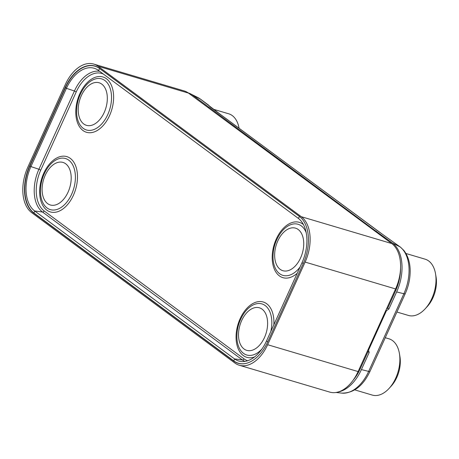 <?xml version="1.0" encoding="UTF-8"?>
<svg xmlns="http://www.w3.org/2000/svg" width="459" height="459" viewBox="0 0 459 459"><rect width="100%" height="100%" fill="white"/><g stroke="black" fill="none" stroke-linecap="round" stroke-linejoin="round"><path stroke-width="0.69" d="M239.254 365.238L329.723 392.095A35.515 21.894 -73.5 0 0 358.1 371.572L395.583 288.94A35.515 21.894 -73.5 0 0 391.762 243.557L188.488 93.102A35.515 21.894 -73.5 0 0 184.145 90.916L93.682 64.059A35.515 21.894 -73.5 0 0 65.298 84.582L27.815 167.214A35.515 21.894 -73.5 0 0 31.637 212.597L234.91 363.052A35.515 21.894 -73.5 0 0 239.254 365.238A35.515 21.894 -73.5 0 0 267.637 344.715L305.12 262.083A35.515 21.894 -73.5 0 0 301.299 216.7L98.025 66.245A35.515 21.894 -73.5 0 0 93.682 64.059M267.717 341.852L303.21 263.598A37.064 22.852 -73.5 0 0 299.222 216.229L99.373 68.311A37.064 22.852 -73.5 0 0 97.015 66.876A37.064 22.852 -73.5 0 0 65.224 87.451L29.726 165.699A37.064 22.852 -73.5 0 0 33.714 213.068L233.562 360.986A37.064 22.852 -73.5 0 0 240.378 363.746A37.064 22.852 -73.5 0 0 267.717 341.852M338.14 392.003A38.217 23.564 -73.5 0 0 361.417 369.593L369.174 352.495L368.56 350.125L386.472 310.645L388.888 309.027L396.645 291.935A38.217 23.564 -73.5 0 0 392.531 243.098L373.551 229.42L192.688 95.185A38.217 23.564 -73.5 0 0 190.428 93.791A38.217 23.564 -73.5 0 0 188.179 92.879M192.688 95.185L200.084 98.897A4.441 3.408 126.5 0 1 200.468 99.133L197.915 97.56A36.726 22.64 106.5 0 1 200.084 98.897L221.772 115.427L379.214 231.956L399.932 246.816A36.726 22.64 106.5 0 1 403.886 293.743L368.657 371.4A36.726 22.64 106.5 0 1 341.76 393.116L336.005 392.474M353.264 380.035A35.974 22.181 -73.5 0 0 360.263 368.738L368.02 351.646L367.699 350.406M400.581 267.872A35.974 22.181 -73.5 0 1 395.492 291.081L387.74 308.178L386.472 309.016M208.3 107.767L208.57 107.308M373.282 229.879L373.551 229.42L373.328 229.913M375.892 231.812L376.242 231.043M388.888 309.027L387.74 308.178M385.91 310.267L386.472 310.645L385.921 310.238M367.998 349.752L368.56 350.125M369.174 352.495L368.02 351.646M302.011 262.709L266.513 340.962A34.735 21.412 106.5 0 1 240.895 361.48A34.735 21.412 106.5 0 1 234.509 358.892L34.66 210.974A34.735 21.412 106.5 0 1 30.925 166.588L66.423 88.335A34.735 21.412 106.5 0 1 96.212 69.057A34.735 21.412 106.5 0 1 98.427 70.405L298.275 218.323A34.735 21.412 106.5 0 1 302.011 262.709L303.244 263.529M246.758 363.207A36.938 22.772 106.5 0 1 240.619 363.683A36.938 22.772 106.5 0 1 233.826 360.935L33.983 213.016A36.938 22.772 106.5 0 1 30.007 165.814L65.505 87.56A36.938 22.772 106.5 0 1 97.188 67.06A36.938 22.772 106.5 0 1 99.54 68.494L299.388 216.413A36.938 22.772 106.5 0 1 301.919 218.725M385.262 337.715L388.985 338.822A29.342 18.09 106.5 0 1 392.577 340.63A29.342 18.09 106.5 0 1 399.41 353.487A29.342 18.09 106.5 0 1 389.025 388.48A29.342 18.09 106.5 0 1 372.283 395.079L354.755 389.875M399.41 353.487L399.921 356.517A24.906 15.354 106.5 0 1 391.102 386.214L389.025 388.48M405.934 253.483L425.114 259.174A29.342 18.09 106.5 0 1 428.706 260.982A29.342 18.09 106.5 0 1 435.539 273.839A29.342 18.09 106.5 0 1 425.154 308.832A29.342 18.09 106.5 0 1 408.412 315.436L396.915 312.022M435.539 273.839L436.05 276.875A24.906 15.354 106.5 0 1 427.231 306.572L425.154 308.832M213.647 109.328L228.697 113.792A29.342 18.09 106.5 0 1 232.283 115.599A29.342 18.09 106.5 0 1 239.059 128.136M394.947 290.34L395.738 290.536M359.454 368.588L360.24 368.789M391.762 243.557L301.299 216.7M395.583 288.94L305.12 262.083M358.1 371.572L267.637 344.715M188.488 93.102L98.025 66.245M233.975 361.044L233.562 360.986M34.127 213.125L33.714 213.068M30.013 165.797L29.726 165.699M65.511 87.543L65.224 87.451M200.468 99.133L208.713 105.243L210.027 106.804L382.542 234.337L400.317 247.051A4.441 3.408 126.5 0 0 399.932 246.816L392.531 243.098M400.317 247.051L403.822 250.407C409.256 257.419 410.352 266.059 410.157 272.25C409.973 279.634 408.315 286.806 405.199 293.766A4.441 0.763 -155.6 0 1 403.886 293.743L396.645 291.935M405.199 293.766L369.971 371.423A4.441 0.763 -155.6 0 1 368.657 371.4L361.417 369.593M247.648 360.74A31.929 19.685 106.5 0 1 244.027 358.863L44.179 210.945A31.929 19.685 106.5 0 1 40.742 170.146L76.24 91.892A31.929 19.685 106.5 0 1 103.327 74.031M82.959 130.505A28.854 17.792 -73.5 0 0 109.546 115.611A28.854 17.792 -73.5 0 0 106.442 78.736A28.854 17.792 -73.5 0 0 79.855 93.636A28.854 17.792 -73.5 0 0 82.959 130.505M46.829 210.153A28.854 17.792 -73.5 0 0 73.417 195.253A28.854 17.792 -73.5 0 0 70.313 158.384A28.854 17.792 -73.5 0 0 43.725 173.278A28.854 17.792 -73.5 0 0 46.829 210.153M303.468 224.6A28.854 17.792 -73.5 0 0 302.86 224.118A28.854 17.792 -73.5 0 0 276.272 239.013A28.854 17.792 -73.5 0 0 279.376 275.888A28.854 17.792 -73.5 0 0 297.214 273.283M273.834 324.829A28.854 17.792 -73.5 0 0 266.731 303.766A28.854 17.792 -73.5 0 0 240.143 318.661A28.854 17.792 -73.5 0 0 243.247 355.536A28.854 17.792 -73.5 0 0 254.567 356.93M76.24 91.892L74.427 91.002A33.467 20.632 106.5 0 1 99.655 71.311M40.742 170.146L38.929 169.256L74.427 91.002L66.423 88.335L65.505 87.56M44.179 210.945A1.555 1.193 -53.5 0 1 42.532 212.024A33.467 20.632 106.5 0 1 38.929 169.256L30.925 166.588L30.007 165.814M244.027 358.863A1.555 1.193 -53.5 0 1 242.381 359.942L42.532 212.024L34.66 210.974L33.983 213.016M244.876 361.411A33.467 20.632 106.5 0 1 242.381 359.942L234.509 358.892L233.826 360.935M267.746 341.783L266.513 340.962M299.595 216.51L298.275 218.323M99.781 68.609L98.427 70.405M104.904 80.526A26.645 16.426 106.5 0 1 107.767 114.578A26.645 16.426 106.5 0 1 83.217 128.336A26.645 16.426 -73.5 0 1 76.613 112.897C76.378 103.728 78.862 95.374 84.06 87.824A26.645 16.426 -73.5 0 1 104.904 80.526M101.806 84.14A22.198 13.684 -73.5 0 0 81.352 95.598A22.198 13.684 -73.5 0 0 83.739 123.959A22.198 13.684 106.5 0 0 104.193 112.501A22.198 13.684 106.5 0 0 101.806 84.14M47.088 207.984A26.645 16.426 -73.5 0 0 71.638 194.226A26.645 16.426 -73.5 0 0 68.775 160.174A26.645 16.426 106.5 0 0 47.931 167.466C42.733 175.017 40.249 183.376 40.484 192.539A26.645 16.426 106.5 0 0 47.088 207.984M47.61 203.607A22.198 13.684 106.5 0 1 45.223 175.24A22.198 13.684 106.5 0 1 65.677 163.783A22.198 13.684 -73.5 0 1 68.064 192.149A22.198 13.684 -73.5 0 1 47.61 203.607M306.216 232.724A26.645 16.426 106.5 0 0 301.322 225.908A26.645 16.426 -73.5 0 0 280.483 233.206C275.28 240.757 272.801 249.111 273.036 258.274A26.645 16.426 -73.5 0 0 279.64 273.719A26.645 16.426 106.5 0 0 300.077 266.977M298.224 229.517A22.198 13.684 106.5 0 1 300.611 257.883A22.198 13.684 106.5 0 1 280.162 269.341A22.198 13.684 -73.5 0 1 277.775 240.981A22.198 13.684 -73.5 0 1 298.224 229.517M261.882 349.104A26.645 16.426 -73.5 0 1 243.511 353.367A26.645 16.426 106.5 0 1 236.907 337.922C236.672 328.759 239.15 320.399 244.354 312.849A26.645 16.426 106.5 0 1 265.193 305.556A26.645 16.426 -73.5 0 1 270.781 331.559M244.033 348.989A22.198 13.684 -73.5 0 0 264.482 337.531A22.198 13.684 -73.5 0 0 262.095 309.165A22.198 13.684 106.5 0 0 241.646 320.623A22.198 13.684 106.5 0 0 244.033 348.989M369.971 371.423C363.052 386.008 353.648 393.243 341.76 393.116M197.915 97.56L190.428 93.791M242.025 363.855L240.619 363.683M98.456 67.68L97.188 67.06"/></g></svg>
